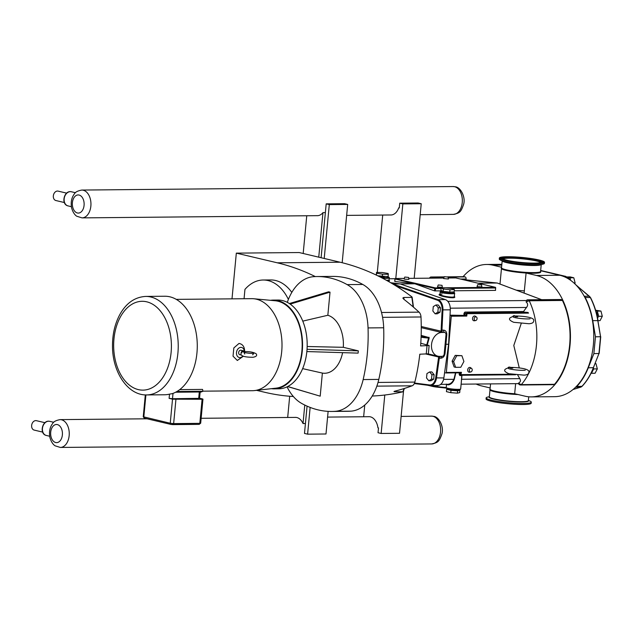 <?xml version="1.0" encoding="UTF-8"?>
<svg xmlns="http://www.w3.org/2000/svg" width="634" height="634" viewBox="0 0 634 634"><rect width="100%" height="100%" fill="white"/><g stroke="black" fill="none" stroke-linecap="round" stroke-linejoin="round"><path stroke-width="0.95" d="M489.345 396.678L487.522 397.114A22.673 2.726 5.4 0 0 486.151 397.89A22.673 2.726 5.4 0 0 499.315 401.639A22.673 2.726 5.4 0 0 523.644 403.47A22.673 2.726 5.4 0 0 531.3 402.162A22.673 2.726 5.4 0 0 530.103 401.14L528.399 400.371M490.082 388.848A19.805 2.377 5.4 0 0 489.86 389.165L489.836 389.466A19.805 2.377 5.4 0 0 490.787 390.322A19.805 2.377 5.4 0 0 516.765 394.229M486.151 397.89L486.056 398.937A22.673 2.726 5.4 0 0 499.212 402.677A22.673 2.726 5.4 0 0 523.549 404.508A22.673 2.726 5.4 0 0 531.205 403.2L531.3 402.162M489.86 389.165A19.805 2.377 5.4 0 0 515.093 393.833M490.558 383.895L490.058 389.141A19.614 2.354 5.4 0 0 514.729 393.746M563.499 276.416L565.726 276.392L569.411 279.483M584.247 296.252L584.191 296.205A61.07 39.696 89.5 0 1 575.585 387.216L575.648 387.192A4.842 3.146 -90.5 0 0 576.797 386.455A61.45 39.942 -90.5 0 0 588.281 367.807L593.876 353.621L595.469 336.789L592.742 320.63A61.45 39.942 -90.5 0 0 585.206 297.497A4.842 3.146 -90.5 0 0 584.247 296.252L589.319 296.205A4.842 3.146 89.5 0 1 590.278 297.449A61.45 39.942 89.5 0 1 597.814 320.582L600.541 336.741L598.948 353.574L593.353 367.76A61.45 39.942 89.5 0 1 581.869 386.407A4.842 3.146 89.5 0 1 580.72 387.144L573.041 389.498M595.469 336.789L600.739 336.741L599.162 353.503L593.876 353.621M600.596 336.765L597.894 320.725M566.051 276.662L540.675 270.472L565.805 276.4M599.027 353.368L593.479 367.451M595.603 310.24L600.953 311.072L602.3 316.279L600.049 320.638L598.028 320.661C596.578 312.134 594.066 304.439 590.5 297.536L590.452 297.774M597.529 317.975L598.694 316.318L597.347 311.112L595.778 310.811M596.039 311.73A4.383 2.853 89.5 0 1 597.394 316.136A4.383 2.853 89.5 0 1 597.291 316.818M570.481 280.212L570.188 277.795L566.59 276.947L570.196 276.915L573.786 277.763L575.133 282.97L574.737 283.739M567.501 277.779A4.383 2.853 89.5 0 1 569.728 279.649M595.215 363.504L595.984 363.678L597.331 368.885L595.08 373.244L591.474 373.283L593.725 368.925L593.369 368.172M602.3 316.279L598.694 316.318M600.953 311.072L597.347 311.112M575.133 282.97L573.928 282.978M573.786 277.763L570.188 277.795M597.331 368.885L593.725 368.925M595.984 363.678L595.144 363.686M515.624 383.665L514.673 393.738L525.039 396.187A61.07 39.696 -90.5 0 0 531.324 396.892L554.655 396.678A61.07 39.696 -90.5 0 0 575.585 387.216M584.191 296.205A61.07 39.696 -90.5 0 0 559.79 275.259L540.651 270.734M531.324 396.892A61.07 39.696 -90.5 0 0 570.362 340.299A61.07 39.696 -90.5 0 0 536.451 275.473L526.085 273.024L524.112 293.098M538.306 272.977A19.614 2.354 -174.6 0 1 533.614 273.246A19.614 2.354 -174.6 0 1 526.085 273.024M501.581 267.239L492.872 265.178A61.07 39.696 -90.5 0 0 486.595 264.473A61.07 39.696 -90.5 0 0 463.074 276.701M476.11 384.038A61.07 39.696 -90.5 0 0 481.46 385.884L490.169 387.945M560.472 299.533A1.839 1.197 89.5 0 1 560.654 299.51A1.839 1.197 89.5 0 1 560.844 299.525L561.653 299.716A1.839 1.197 89.5 0 1 562.445 300.461A60.484 39.316 89.5 0 1 554.52 384.315A1.839 1.197 89.5 0 1 553.815 384.679A1.839 1.197 89.5 0 1 553.625 384.656M463.914 276.709A1.839 1.197 89.5 0 1 464.096 276.686A1.839 1.197 89.5 0 1 464.286 276.709L465.094 276.899A1.839 1.197 89.5 0 1 466.109 279L466.022 279.871M536.998 273.103A19.614 2.354 -174.6 0 1 536.919 273.111A19.614 2.354 -174.6 0 1 533.614 273.238A19.614 2.354 -174.6 0 1 512.256 271.558A19.614 2.354 -174.6 0 1 504.815 270.076A19.614 2.354 -174.6 0 1 504.743 270.052M455.489 372.871L453.936 379.267C452.304 382.556 450.156 384.236 447.469 384.291M518.667 383.633A1.839 1.197 -90.5 0 0 519.603 384.775L520.411 384.973A1.839 1.197 -90.5 0 0 520.601 384.989A1.839 1.197 -90.5 0 0 521.306 384.624A60.484 39.316 -90.5 0 0 529.239 300.778A1.839 1.197 -90.5 0 0 528.447 300.033L527.639 299.842A1.839 1.197 -90.5 0 0 527.448 299.819A1.839 1.197 -90.5 0 0 526.513 300.532L447.802 301.356M518.866 383.618A6.578 4.28 -90.5 0 0 519.151 383.625L461.116 384.18M395.045 278.984L434.75 288.462L435.566 288.549L435.249 287.884A0.579 0.436 103.3 0 0 434.75 288.462L434.52 290.871L442.12 290.895M454.269 290.776L495.566 290.388L495.479 287.313L435.249 287.884L395.196 278.667M434.52 290.871L414.89 283.786L394.8 281.488L395.03 279.079A0.579 0.436 -76.7 0 1 395.529 278.5L404.254 278.413L395.465 278.492A0.579 0.579 0 0 0 394.895 279.015L394.8 281.488M461.187 383.396L461.972 375.273L515.537 374.765M517.566 374.742L519.761 378.641C521.013 380.614 520.53 382.151 518.319 383.245L521.306 384.624L554.52 384.315M527.773 301.245A6.578 4.28 -90.5 0 0 526.711 300.611M562.445 300.461L529.239 300.778L526.014 301.816C527.964 303.543 528.122 305.429 526.489 307.466L523.541 311.524L524.088 312.134L527.987 312.451L528.534 313.109L466.996 313.695L466.679 313.03A0.579 0.436 103.3 0 0 466.18 313.608L466.996 313.695L466.775 316.081L466.014 315.423L451.345 315.566L446.352 372.467L445.979 372.958L444.6 372.641L443.855 377.943A9.676 6.292 89.5 0 1 437.793 385.488L430.446 385.551A9.676 6.292 -90.5 0 0 436.501 378.015L439.299 358.21L440.923 358.194A2.417 1.569 89.5 0 1 442.128 356.356A2.417 1.815 103.3 0 0 442.603 356.276A2.417 1.815 103.3 0 0 444.196 353.946L446.003 334.815A2.417 1.815 103.3 0 0 445.472 332.937A2.417 1.815 103.3 0 0 444.386 332.446L441.85 332.47A12.094 9.074 103.3 0 0 431.667 343.422A12.094 9.074 103.3 0 0 437.943 356.197A12.094 9.074 103.3 0 0 439.592 356.379L442.128 356.356M450.029 315.169L466.014 315.423L466.18 313.608L463.993 313.251L463.922 315.043M519.286 367.958L513.794 345.482L521.243 323.435M432.753 278.136A1.839 1.197 -90.5 0 0 431.889 277.216L431.08 277.026A1.839 1.197 -90.5 0 0 430.89 277.003A1.839 1.197 -90.5 0 0 430.185 277.367L430.573 278.16M429.266 278.175L430.185 277.367M459.317 372.84L459.167 374.44L459.872 375.582A7.259 0.872 5.4 0 0 461.774 375.344L461.33 381.858M446.217 384.085L447.921 384.87C450.592 384.767 452.724 382.92 454.309 379.338L455.814 372.871M442.072 294.025C429.979 294.58 458.691 300.294 454.324 296.458C454.499 298.281 439.449 295.919 439.956 294.208L439.964 294.319M449.815 292.108L448.967 292.448L445.123 291.569M389.316 280.648L389.038 280.125L386.423 280.307M384.458 276.559L383.594 276.995L379.758 276.107M511.583 374.242L460.411 374.631A0.579 0.436 103.3 0 0 460.799 375.201L461.457 372.324L460.585 372.816L460.411 374.631L459.959 374.528L460.118 372.832M459.959 374.528L460.332 375.09L459.167 374.44M460.26 375.09L460.26 375.09A0.579 0.412 -91.7 0 0 459.872 375.582M464.738 315.13L465.237 312.689L464.912 312.079L463.993 313.251M390.647 282.709L400.228 283.929L445.353 299.597A9.676 6.292 89.5 0 1 450.291 309.836L450.029 315.257L451.345 315.566M450.029 315.257L448.618 344.254L444.6 372.641M392.834 284L414.89 283.786M478.028 283.192L497.183 283.01L541.587 299.684M497.405 283.097L462.495 279.523M455.695 277.922L448.238 277.993L455.64 277.93M455.759 277.93L495.479 287.313M481.539 284.951L481.872 286.909L477.624 286.711L477.053 286.457L477.751 284.595L481.539 284.951L477.751 284.595M408.542 277.415L408.882 279.38L404.635 279.174L404.064 278.92L404.761 277.058L408.542 277.415L404.761 277.058M442.009 285.324L442.342 287.289L438.094 287.083L437.531 286.83L438.221 284.967L442.009 285.324L438.221 284.967M465.094 276.899L448.079 277.058L448.404 279.008L443.594 278.548L444.291 276.686L448.072 277.042L444.291 276.686M468.962 372.166A2.417 1.815 -76.7 0 1 467.678 369.828A2.417 1.815 -76.7 0 1 470.071 367.458M473.82 320.756A2.417 1.815 -76.7 0 1 472.536 318.419A2.417 1.815 -76.7 0 1 474.937 316.049M450.964 389.363L454.816 390.148L455.664 389.807M448.357 388.904L446.653 389.316L451.012 390.346L457.653 390.821L459.927 390.259L458.176 389.847M459.927 390.259L459.713 392.597L457.431 393.151L450.798 392.676L446.439 391.654L446.653 389.316M450.798 392.676L451.012 390.346M457.431 393.151L457.653 390.821M454.38 289.564L452.161 288.589L445.528 287.82L441.129 288.026L443.356 289.009L449.981 289.778L454.38 289.564L454.166 291.902L449.76 292.108L443.134 291.339L440.907 290.364L441.129 288.026M443.134 291.339L443.356 289.009M449.981 289.778L449.76 292.108M376.477 272.406L376.62 273.238L382.532 274.181L388.301 274.292L388.159 273.46L382.247 272.517L376.477 272.406L376.319 275.101M388.301 274.292L388.079 276.63L377.729 275.782M376.62 273.238L376.438 275.156M382.532 274.181L382.31 276.511M460.783 367.284L463.906 361.459L461.885 355.682L456.734 355.729L453.611 361.554L455.64 367.332L460.783 367.284M455.64 367.332L454.118 366.967L452.09 361.198L455.212 355.373L461.885 355.682M453.611 361.554L452.09 361.198M455.212 355.373L456.734 355.729M508.175 367.514A2.417 1.815 -76.7 0 1 509.601 367.11L510.806 367.395L510.624 368.14A2.417 1.815 -76.7 0 1 512.09 367.696A2.417 1.815 -76.7 0 1 512.811 368.124L510.624 368.14M510.798 367.395C518.881 367.546 530.404 368.782 528.796 372.404C528.811 374.012 527.242 374.932 524.096 375.146L508.84 373.711C502.825 371.104 503.277 368.996 510.196 367.403L511.836 367.665M516.235 316.12L516.948 316.287A2.417 1.815 103.3 0 1 517.669 316.707L515.482 316.731L515.608 316.009L516.694 316.247M516.948 316.287A2.417 1.815 103.3 0 0 515.482 316.731M513.033 316.104A2.417 1.815 -76.7 0 1 514.459 315.7L515.054 315.986C508.135 317.586 507.683 319.687 513.699 322.294L528.954 323.736C532.108 323.522 533.669 322.603 533.654 320.994C535.262 317.372 523.747 316.136 515.656 315.978M435.978 304.986L438.181 304.962L440.464 307.759L440.044 312.182L437.349 313.798L435.138 313.822L437.84 312.197L438.26 307.783L435.978 304.986L433.276 306.602L432.864 311.025L435.138 313.822M440.923 358.194C443.111 357.893 444.474 356.356 445.02 353.574A2.417 0.475 6.4 0 0 444.212 353.748M445.1 344.381L445.924 344.286L446.796 334.776C446.788 331.947 445.71 330.401 443.57 330.132L441.953 330.148L442.936 309.907A9.676 6.292 -90.5 0 0 437.999 299.668L392.818 283.992M445.948 334.792L446.796 334.776M421.142 335.695L428.727 337.486L426.809 344.69M442.358 332.462L441.224 331.225A0.967 0.729 -76.7 0 1 440.416 332.192L442.358 332.462M448.618 344.254L445.924 344.286L445.02 353.574M438.49 358.083L439.299 358.21A2.417 1.569 89.5 0 1 440.353 356.435L438.783 357.045A3.004 1.95 -90.5 0 0 438.49 358.083L435.685 377.888A9.098 5.912 89.5 0 1 429.472 384.949L414.541 383.039M421.111 336.606A6.776 0.816 -174.6 0 0 428.727 337.486L421.15 335.386M427.292 344.801L429.131 338.302L428.639 338.025A7.259 0.872 5.4 0 1 421.087 337.169M429.131 338.302L429.059 337.248M441.716 331.709L441.391 332.359L441.85 332.47M429.646 371.936L431.857 371.92L434.131 374.718L433.719 379.132L431.017 380.757L428.814 380.772L431.508 379.156L431.928 374.734L429.646 371.936L426.951 373.561L426.531 377.975L428.814 380.772M438.593 356.316A0.967 0.729 -76.7 0 1 438.783 357.045L426.516 354.144M433.719 379.132L431.508 379.156M434.131 374.718L431.928 374.734M440.044 312.182L437.84 312.197M440.464 307.759L438.26 307.783M342.178 262.722L347.694 204.425L344.579 203.696L326.193 203.863L329.308 204.6L324.212 258.458M347.694 204.425L329.308 204.6M326.193 203.863L321.105 257.729M307.07 406.132L304.494 433.426L307.609 434.163L325.995 433.989L328.127 411.355M310.137 407.408L307.609 434.163M395.798 278.484L402.844 203.91L399.737 203.173L399.285 207.952L398.738 207.825A13.932 9.058 89.5 0 1 390.916 214.989A13.932 9.058 89.5 0 1 390.386 214.974M382.714 215.045L377.293 272.422M364.756 405.055L363.647 416.752M368.417 416.712A13.932 9.058 89.5 0 1 368.956 416.681A13.932 9.058 89.5 0 1 377.943 427.823L378.49 427.95L378.03 432.729L381.145 433.466L384.783 395.022M398.738 207.825L399.293 207.817M403.549 390.766L399.531 433.291L381.145 433.466M402.844 203.91L421.23 203.736L418.123 202.999L399.737 203.173M421.23 203.736L414.184 278.318M420.778 343.263L429.131 345.514L420.588 345.926A152.422 99.078 -90.5 0 0 420.992 316.976A6.094 3.962 -90.5 0 0 419.05 312.142A381.01 247.656 -90.5 0 0 403.731 299.169L402.828 298.051L403.739 297.465L411.831 297.386A125.809 81.778 89.5 0 1 413.114 306.856M372.221 396.036A381.01 247.656 -90.5 0 0 402.844 391.82L394.831 391.709A125.809 81.778 -90.5 0 0 395.053 391.13M411.823 296.823L411.831 297.386L411.823 296.823A381.01 247.656 -90.5 0 0 340.086 262.214L299.153 252.538L236.323 253.132L232.004 298.844M315.328 276.582A381.01 247.656 -90.5 0 0 277.256 262.801L236.323 253.132M256.572 390.346L265.012 392.343A381.01 247.656 -90.5 0 0 293.336 396.504M288.391 299.422A47.629 30.955 -90.5 0 0 263.15 280.014L270.686 279.951A47.629 30.955 89.5 0 1 291.814 292.393M287.059 386.851A48.39 31.454 89.5 0 0 301.578 403.375A133.362 86.684 -90.5 0 0 331.859 411.45L347.495 411.3A133.362 86.684 -90.5 0 0 350.824 411.173A48.39 31.454 -90.5 0 0 378.799 379.409A133.362 86.684 -90.5 0 0 383.681 327.77A48.39 31.454 -90.5 0 0 362.799 284.468A133.362 86.684 -90.5 0 0 332.517 276.4L316.881 276.543A133.362 86.684 -90.5 0 0 313.553 276.678A48.39 31.454 89.5 0 0 287.305 302.363M331.859 411.45A133.362 86.684 -90.5 0 0 335.188 411.315L350.824 411.173M395.037 391.13C393.706 391.479 393.635 391.669 394.831 391.709C393.635 391.669 393.706 391.479 395.037 391.13A381.01 247.656 -90.5 0 0 412.092 385.813A6.094 3.962 -90.5 0 0 414.842 382.088A152.422 99.078 -90.5 0 0 419.803 354.216L428.354 353.804L429.131 345.514M362.799 284.468L347.163 284.618A48.39 31.454 89.5 0 1 368.045 327.921L383.681 327.77M378.799 379.409L363.163 379.56A133.362 86.684 -90.5 0 0 368.045 327.921M363.163 379.56A48.39 31.454 89.5 0 1 335.188 411.315M347.163 284.618A133.362 86.684 -90.5 0 0 316.881 276.543M271.36 388.682A44.388 28.855 -90.5 0 0 274.126 388.864A44.388 28.855 -90.5 0 0 302.26 351.22A44.388 28.855 -90.5 0 0 273.286 300.088A44.388 28.855 -90.5 0 0 270.528 300.318M274.126 388.864L278.754 388.816A44.388 28.855 -90.5 0 0 306.888 351.181A44.388 28.855 -90.5 0 0 277.914 300.048L273.286 300.088M302.656 368.639L322.373 373.077L320.194 396.171L287.622 386.574M342.59 352.647A29.267 19.02 89.5 0 1 322.373 373.077M307.165 346.505L343.295 347.313L358.329 350.864L358.115 353.122L306.856 351.561M307.038 349.302L358.329 350.864M289.366 303.559L328.555 291.822L330.021 292.163L327.841 315.264L302.767 321.129M327.841 315.264A29.267 19.02 89.5 0 1 343.295 347.313M287.733 386.518L320.194 396.171M330.021 292.163L290.166 304.106M263.15 280.014A47.629 30.955 -90.5 0 0 244.946 289.397L244.058 298.733M404.064 388.555A125.809 81.778 89.5 0 1 402.915 391.63L402.844 391.82M176.236 299.375L251.658 298.662A46.02 29.917 89.5 0 1 253.663 298.741L275.196 300.754A43.801 28.475 89.5 0 1 277.795 301.182A43.801 28.475 89.5 0 1 302.164 346.219A43.801 28.475 89.5 0 1 276.02 388.159L254.527 390.576A46.02 29.917 89.5 0 1 252.53 390.702L202.896 391.17M253.663 298.741A46.02 29.917 89.5 0 1 256.398 299.193A46.02 29.917 89.5 0 1 281.995 346.513A46.02 29.917 89.5 0 1 254.527 390.576M179.731 389.625L202.555 389.411L202.92 391.265A47.954 31.169 89.5 0 1 200.106 392.311M243.321 356.253L237.33 360.469L233.027 356.189L233.835 347.931L239.01 343.446C242.83 344.127 244.716 346.988 244.653 352.029M146.676 394.934L164.547 394.768A49.262 32.017 -90.5 0 0 169.516 394.126L172.218 393.666A49.262 32.017 -90.5 0 0 197.063 340.173A49.262 32.017 -90.5 0 0 164.792 296.244L145.749 296.419C134.773 297.037 126.079 303.171 119.683 314.829C114.881 323.926 112.487 334.229 112.495 345.76C112.273 371.484 127.426 395.434 146.676 394.934A49.262 32.017 -90.5 0 0 177.9 353.17A49.262 32.017 -90.5 0 0 150.813 296.997A49.262 32.017 -90.5 0 0 145.749 296.419M199.552 398.223L202.381 398.897L202.951 399.143L202.095 399.277L172.519 399.174L169.112 398.374L172.511 398.723L173.011 393.389M176.941 391.511L202.92 391.265M199.496 392.486L199.298 391.994L175.658 392.224M200.122 392.177L199.544 398.334L172.511 398.723M242.822 356.102A5.159 3.875 -76.7 0 1 238.455 357.204A5.159 3.875 -76.7 0 1 236.498 352.52A5.159 3.875 -76.7 0 1 240.587 347.4A5.159 3.875 -76.7 0 1 244.367 351.624A2.314 1.736 -76.7 0 0 243.377 350.808L240.952 350.23A2.314 1.736 -76.7 0 0 238.661 352.496A2.314 1.736 -76.7 0 0 239.89 354.731L241.269 355.056M241.094 353.035A2.314 1.736 -76.7 0 1 243.377 350.808M540.588 271.423A19.805 2.377 -174.6 0 1 540.747 271.772L540.715 272.081A19.805 2.377 -174.6 0 1 537.085 273.096A19.805 2.377 -174.6 0 1 512.177 271.534A19.805 2.377 -174.6 0 1 504.664 270.036A19.805 2.377 -174.6 0 1 501.28 268.356L501.312 268.047A19.805 2.377 -174.6 0 1 501.534 267.738M540.747 271.772A19.805 2.377 -174.6 0 1 512.209 271.225A19.805 2.377 -174.6 0 1 501.312 268.047M544.519 262.31L544.424 263.356A22.673 2.726 -174.6 0 1 543.053 264.132A22.673 2.726 -174.6 0 1 511.749 262.722A22.673 2.726 -174.6 0 1 500.472 260.106A22.673 2.726 -174.6 0 1 499.275 259.084L499.37 258.046A22.673 2.726 -174.6 0 1 532.053 258.672A22.673 2.726 -174.6 0 1 544.519 262.31A22.673 2.726 -174.6 0 1 511.844 261.683A22.673 2.726 -174.6 0 1 499.37 258.046M503.047 258.87A19.353 2.322 -174.6 0 1 530.484 259.845A19.353 2.322 -174.6 0 1 540.754 262.436M530.571 258.894A19.353 2.322 -174.6 0 1 541.214 262A19.353 2.322 -174.6 0 1 513.326 261.462A19.353 2.322 -174.6 0 1 502.675 258.355A19.353 2.322 -174.6 0 1 530.571 258.894M470.769 371.968L469.525 372.182A2.417 1.815 -76.7 0 1 467.678 369.828A2.417 1.815 -76.7 0 1 470.586 367.696L471.601 368.449A1.902 1.427 -76.7 0 1 472.148 370.438A1.902 1.427 -76.7 0 1 470.769 371.968A1.902 1.427 -76.7 0 1 469.319 370.121A1.902 1.427 -76.7 0 1 471.601 368.449M474.177 318.712A1.902 1.427 -76.7 0 1 476.459 317.032A1.902 1.427 -76.7 0 1 477.014 319.021A1.902 1.427 -76.7 0 1 475.627 320.558A1.902 1.427 -76.7 0 1 474.177 318.712M475.627 320.558L474.383 320.772A2.417 1.815 -76.7 0 1 472.536 318.419A2.417 1.815 -76.7 0 1 475.445 316.287L476.459 317.032M42.676 432.103L34.204 430.098A4.842 3.63 -76.7 0 1 31.7 424.994A4.842 3.63 -76.7 0 1 35.773 420.611A4.842 3.63 -76.7 0 1 36.431 420.683L44.903 422.688M64.375 202.539L55.911 200.542A4.842 3.63 -76.7 0 1 53.399 195.43A4.842 3.63 -76.7 0 1 57.472 191.048A4.842 3.63 -76.7 0 1 58.13 191.127L66.602 193.124M325.369 212.612L322.96 212.636A13.932 9.058 89.5 0 1 317.372 215.687A13.932 9.058 89.5 0 1 316.841 215.671M305.429 423.528L303.028 423.544L304.772 405.055M318.751 257.166L322.96 212.636M294.881 417.402A13.932 9.058 89.5 0 1 295.412 417.378A13.932 9.058 89.5 0 1 303.028 423.544M306.753 215.766L303.187 253.489M289.69 396.25L287.685 417.473M489.329 396.821A19.805 2.377 5.4 0 0 494.029 399.19A19.805 2.377 5.4 0 0 521.853 402.004A19.805 2.377 5.4 0 0 528.384 400.514M528.732 396.789L528.376 400.569A19.614 2.354 -174.6 0 1 521.75 401.702A19.614 2.354 -174.6 0 1 494.195 398.921A19.614 2.354 -174.6 0 1 489.329 396.876L489.995 389.815A19.614 2.354 5.4 0 0 518.049 394.53M172.995 424.614L198.933 424.368A1.213 0.785 -90.5 0 0 199.052 424.376A1.213 0.785 -90.5 0 0 199.821 423.354L173.645 423.599L175.919 399.523M145.899 394.934L143.815 417.006A1.213 0.911 103.3 0 0 144.449 418.171L170.887 424.415A1.213 0.911 -76.7 0 0 171.053 424.439L172.749 424.614A1.213 0.785 89.5 0 0 172.876 424.629A1.213 0.785 89.5 0 0 173.645 423.599L170.245 423.25L143.244 416.76L145.305 394.911M576.171 285.157L589.612 296.49M585.206 297.497L590.5 297.536L575.632 284.611M592.742 320.63L598.02 320.63M588.281 367.807L593.575 367.665C590.611 375.138 586.783 381.351 582.075 386.32L582.147 386.114M576.797 386.455L582.075 386.32L580.815 387.128A0.579 0.436 73 0 0 580.926 387.073M575.648 387.192L580.72 387.144A0.579 0.436 73 0 0 580.815 387.128L573.017 389.522M559.79 275.259L536.451 275.473M501.787 265.091L492.872 265.178M516.33 290.174A19.614 2.354 5.4 0 0 524.397 290.871M454.309 379.338L443.578 379.362M561.653 299.716L528.447 300.033M560.844 299.525L527.639 299.842M435.336 290.958L435.566 288.549L441.082 288.494M450.584 288.407L495.796 287.979M519.761 378.641L461.504 379.267M450.275 308.187L526.489 307.466M523.541 311.524L464.912 312.079M389.165 278.786L394.998 278.73M448.309 388.88A6.681 0.8 5.4 0 0 456.353 389.831A6.681 0.8 5.4 0 0 459.864 389.26M461.338 381.858L460.664 388.943A7.259 0.872 -174.6 0 1 455.886 389.308A7.259 0.872 -174.6 0 1 447.921 388.309A7.259 0.872 -174.6 0 1 446.209 387.572L437.484 386.669A7.743 0.927 -174.6 0 1 432.245 385.852L430.961 385.551M447.921 384.87A0.579 0.468 96.3 0 0 447.58 384.307M437.484 387.176L446.376 388.095L437.484 387.176M432.269 385.535L432.245 385.852A0.579 0.436 103.3 0 0 432.626 386.423A7.164 0.864 5.4 0 0 437.468 387.176L437.595 385.488M427.593 385.234L432.475 386.383M439.956 294.2L440.162 291.981A7.259 0.872 5.4 0 0 447.311 293.526A7.259 0.872 5.4 0 0 454.618 293.344C454.863 292.829 454.19 292.393 452.597 292.044L452.335 291.989A6.681 0.8 -174.6 0 1 452.517 292.036A6.681 0.8 -174.6 0 1 452.185 293.09A6.681 0.8 -174.6 0 1 443.237 292.322A6.681 0.8 -174.6 0 1 442.556 291.085M387.604 280.965C390.512 280.846 390.179 280.632 386.605 280.307M387.231 276.606A6.681 0.8 -174.6 0 1 387.778 277.589A6.681 0.8 -174.6 0 1 380.78 277.312M382.35 278.12A7.259 0.872 5.4 0 0 389.252 277.898C389.498 277.383 388.824 276.947 387.231 276.598M460.918 375.201L514.887 374.694M527.987 312.451L466.679 313.03L524.088 312.134M446.043 372.951L460.585 372.816M461.457 372.324L446.352 372.467M451.67 316.223L466.775 316.081M408.708 278.374L443.784 278.041L408.708 278.366M464.286 276.709L447.652 276.868M444.212 276.899L431.08 277.026M444.133 277.098L431.889 277.216M466.109 279L460.498 279.047M395.624 285.704L437.476 300.239A9.098 5.912 89.5 0 1 442.12 309.868L441.137 330.1A3.004 1.95 -90.5 0 0 441.224 331.225L421.253 326.51M444.386 332.446A2.417 1.569 89.5 0 1 443.57 330.132M442.627 332.327A2.417 1.569 89.5 0 1 441.953 330.148L441.137 330.1M450.291 309.836L442.12 309.868M445.353 299.597L437.999 299.668A0.579 0.428 109.2 0 0 437.476 300.239M429.472 384.949A0.579 0.436 -82.7 0 0 429.836 385.52L430.446 385.551A9.676 6.292 -90.5 0 1 429.884 385.52A0.579 0.436 -82.7 0 1 429.836 385.52L414.327 383.538L429.797 385.512M443.855 377.943L435.685 377.888M421.261 327.667L440.416 332.192M340.086 262.214L277.256 262.801M419.05 312.142L381.517 312.499M382.571 317.341L420.992 316.976M414.842 382.088L378.022 382.437M376.85 386.146L412.092 385.813M426.983 345.871A152.422 99.078 89.5 0 1 426.206 354.152M404.04 299.414A125.809 81.778 -90.5 0 0 403.739 297.465M202.095 399.277L199.821 423.354L200.677 423.211L202.951 399.143M200.677 423.211L199.052 424.376L170.887 424.415A1.213 0.911 -76.7 0 1 170.245 423.25L172.519 399.174M143.244 416.76L144.449 418.171A1.213 0.911 103.3 0 0 144.615 418.194M199.298 391.994L198.688 398.477M169.516 394.126L169.112 398.374M146.684 301.808A44.42 28.871 89.5 0 1 171.109 352.464A44.42 28.871 89.5 0 1 138.386 389.617A44.42 28.871 89.5 0 1 113.962 338.96A44.42 28.871 89.5 0 1 146.684 301.808M540.43 263.213A20.803 2.496 5.4 0 0 542.633 262.183A20.827 2.504 -174.6 0 1 542.649 262.246A20.827 2.504 -174.6 0 1 541.658 263.023M541.634 261.319A21.247 2.552 -174.6 0 1 543.061 262.508M500.781 258.506A21.247 2.552 -174.6 0 1 502.397 257.61M502.057 259.282A20.827 2.504 -174.6 0 1 501.225 258.331A20.827 2.504 -174.6 0 1 501.24 258.3M512.351 261.604A21.548 2.591 5.4 0 0 541.135 263.126A21.548 2.591 5.4 0 0 531.546 258.743A21.548 2.591 5.4 0 0 502.762 257.222A21.548 2.591 5.4 0 0 512.351 261.604M540.477 260.843A21.271 2.552 -174.6 0 1 543.069 262.484C543.821 265.44 499.441 261.232 500.765 258.49A21.271 2.552 -174.6 0 1 502.992 257.444A21.271 2.552 -174.6 0 1 503.626 257.364M501.225 258.331L501.256 258.276A20.803 2.496 5.4 0 0 503.222 259.694M512.803 261.541A20.526 2.465 -174.6 0 1 503.665 257.364A20.526 2.465 -174.6 0 1 531.094 258.815A20.526 2.465 -174.6 0 1 540.231 262.991A20.526 2.465 -174.6 0 1 512.803 261.541M541.23 264.568L540.58 271.479A19.614 2.354 -174.6 0 1 520.831 271.978A19.614 2.354 -174.6 0 1 501.526 267.786L502.183 260.875M543.053 264.132L540.271 264.798A19.805 2.377 -174.6 0 1 512.93 263.57A19.805 2.377 -174.6 0 1 503.087 261.279L500.472 260.106M502.279 260.915A19.614 2.354 5.4 0 0 512.993 263.823A19.614 2.354 5.4 0 0 541.135 264.592M432.895 416.276A13.908 9.042 89.5 0 1 440.543 432.142A13.908 9.042 89.5 0 1 431.722 443.935C438.11 442.548 439.148 441.795 441.961 433.791C444.046 426.317 438.673 416.593 433.553 416.348L431.461 416.118A13.908 9.042 89.5 0 1 432.895 416.276M69.161 435.645A13.908 9.042 -90.5 0 0 61.514 419.787A13.908 9.042 -90.5 0 0 60.079 419.621C55.99 420.382 53.51 421.689 52.63 423.528C49.809 427.284 48.905 431.928 49.912 437.452C51.79 444.157 55.103 445.821 55.142 445.829L60.341 447.445A13.908 9.042 -90.5 0 0 69.161 435.645M57.385 424.598A9.074 5.896 89.5 0 1 61.165 439.243A9.074 5.896 89.5 0 1 51.061 436.858A9.074 5.896 89.5 0 1 57.385 424.598M49.682 436.247L46.298 435.447A7.259 5.444 -76.7 0 1 42.668 427.126A7.259 5.444 -76.7 0 1 49.642 421.317L53.755 422.292M81.778 190.065C77.689 190.826 75.208 192.126 74.329 193.972C71.515 197.729 70.604 202.365 71.61 207.897C73.489 214.593 76.801 216.265 76.841 216.265L82.048 217.882A13.908 9.042 -90.5 0 0 90.86 206.09A13.908 9.042 -90.5 0 0 83.212 190.224A13.908 9.042 -90.5 0 0 81.778 190.065L453.159 186.554A13.908 9.042 89.5 0 1 454.594 186.713A13.908 9.042 89.5 0 1 462.241 202.579A13.908 9.042 89.5 0 1 453.429 214.379L420.199 214.688M71.341 191.761C64.002 190.042 60.666 204.378 68.004 205.884A7.259 5.444 -76.7 0 1 64.367 197.57A7.259 5.444 -76.7 0 1 71.341 191.761L75.454 192.728M79.084 195.042A9.074 5.896 89.5 0 1 82.864 209.688A9.074 5.896 89.5 0 1 72.759 207.294A9.074 5.896 89.5 0 1 79.084 195.042M565.932 276.464L569.998 279.879M501.859 264.323L486.595 264.473M499.996 284.04L501.446 268.705M440.685 384.37L447.762 384.299M553.815 384.679L520.601 384.989M389.165 278.77L395.014 278.714M446.494 384.608L446.209 387.572C446.035 388.135 446.708 388.563 448.23 388.872C462.622 390.726 459.777 389.577 460.664 388.943M437.476 387.184L427.506 385.218M454.301 296.546L454.618 293.344M442.54 291.077L440.915 291.26L440.162 291.981M389.038 280.125L389.252 277.898M460.268 375.09L460.72 375.193A0.579 0.579 0 0 0 460.863 375.209L514.943 374.702M445.979 372.958L460.649 372.824M462.479 279.515L497.214 283.01M497.302 283.033L541.65 299.684M464.096 276.686L447.556 276.844M444.22 276.876L430.89 277.003M560.654 299.51L527.448 299.819M512.09 367.696L511.369 367.53M508.595 368.592L509.95 369.004C516.599 370.454 524.722 370.502 525.261 370.169L525.261 370.169M513.461 317.182L514.816 317.586C521.457 319.045 529.58 319.084 530.127 318.759L530.119 318.759M437.943 356.197L428.259 353.907M403.2 391.685L404.413 388.444M412.132 297.188L413.487 307.181M244.898 351.608C249.748 351.49 253.489 352.211 256.128 353.772C257.388 355.484 256.358 356.649 253.029 357.267C245.54 357.267 241.506 356.268 240.936 354.263C241.11 352.314 242.426 351.426 244.898 351.608M252.665 354.818L253.782 353.32C250.573 353.479 247.292 353.17 243.939 352.385L244.764 354.065M501.256 258.276L503.594 257.364C509.237 256.382 527.44 257.737 536.562 259.805C543.449 261.565 541.682 261.398 542.633 262.183L542.649 262.246M431.461 416.118L401.132 416.403M369.487 416.696L327.588 417.093M295.943 417.394L201.137 418.289M147.112 418.797L60.079 419.621M431.722 443.935L60.341 447.445M46.298 435.447C38.959 433.941 42.304 419.597 49.642 421.317M68.004 205.884L71.388 206.684M391.447 214.966L346.655 215.386M317.911 215.655L82.048 217.882M453.429 214.379C459.816 212.992 460.855 212.239 463.66 204.235C465.744 196.754 460.379 187.03 455.252 186.792L453.159 186.554"/></g></svg>
